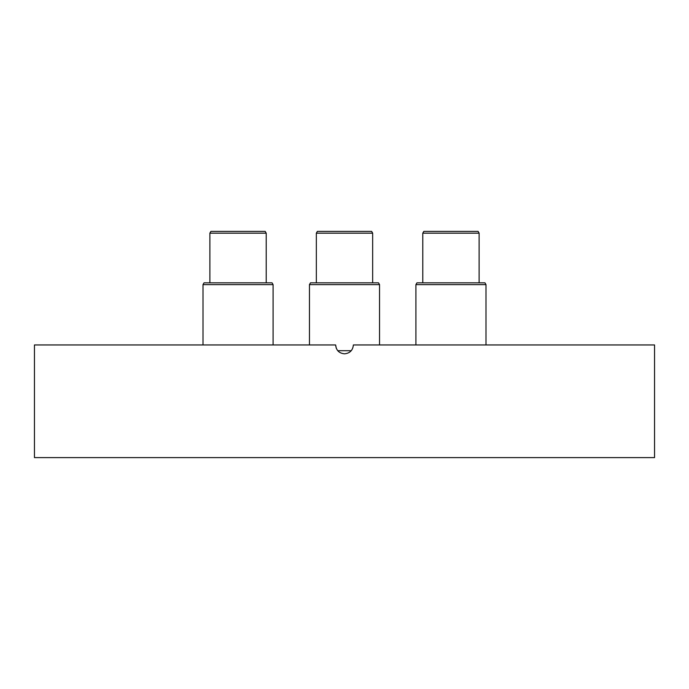 <?xml version="1.0" encoding="UTF-8"?>
<svg xmlns="http://www.w3.org/2000/svg" width="689" height="689" viewBox="0 0 689 689"><rect width="100%" height="100%" fill="white"/><g stroke="black" fill="none" stroke-linecap="round" stroke-linejoin="round"><path stroke-width="1.03" d="M351.244 350.71L337.756 350.71M336.301 348.324L335.629 344.948C336.154 350.339 339.117 353.293 344.5 353.819C349.883 353.293 352.837 350.331 353.371 344.948L654.55 344.948L654.55 457.608L34.45 457.608L34.45 344.948L335.629 344.948M353.371 344.948C352.846 350.339 349.883 353.293 344.5 353.819M310.481 282.843L378.519 282.843L379.544 284.617L309.456 284.617L309.456 344.948L309.456 284.617L310.481 282.843L309.456 284.617M317.362 231.392L371.638 231.392L372.663 233.166L316.337 233.166L316.337 282.843L316.337 233.166L317.362 231.392L316.337 233.166M203.005 284.617L204.03 282.843L272.06 282.843L273.085 284.617L203.005 284.617L203.005 344.948M209.878 233.166L210.903 231.392L265.187 231.392L266.212 233.166L209.878 233.166L209.878 282.843M415.915 284.617L416.94 282.843L484.97 282.843L485.995 284.617L415.915 284.617L415.915 344.948M422.788 233.166L423.813 231.392L478.097 231.392L479.122 233.166L422.788 233.166L422.788 282.843M379.544 284.617L379.544 344.948M372.663 233.166L372.663 282.843M273.085 284.617L273.085 344.948M266.212 233.166L266.212 282.843M485.995 284.617L485.995 344.948M479.122 233.166L479.122 282.843"/></g></svg>
